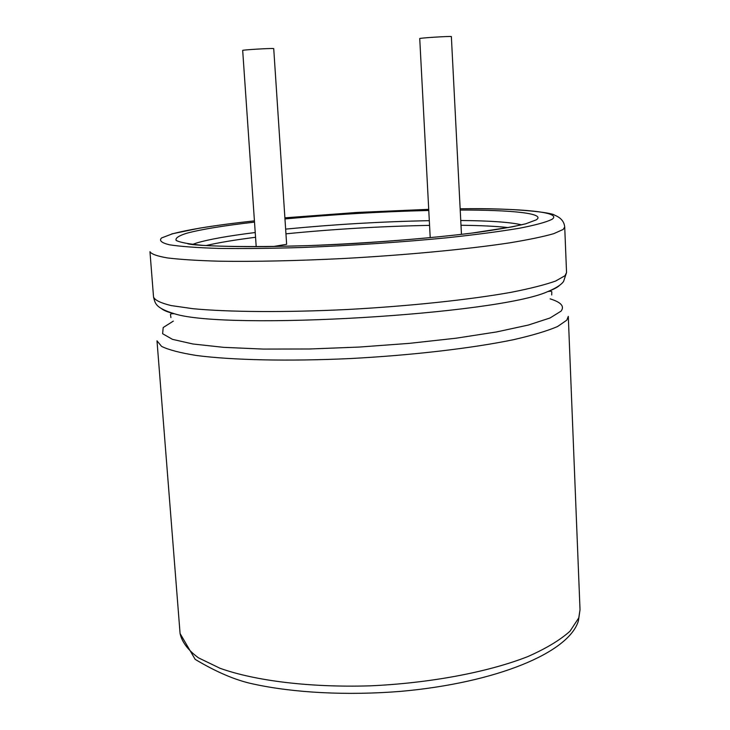 <?xml version="1.0" encoding="UTF-8"?>
<svg xmlns="http://www.w3.org/2000/svg" width="730" height="730" viewBox="0 0 730 730"><rect width="100%" height="100%" fill="white"/><g stroke="black" fill="none" stroke-linecap="round" stroke-linejoin="round"><path stroke-width="1.09" d="M430.207 237.67L419.732 38.562C418.792 38.051 448.713 36.135 451.359 36.536L461.46 234.366M257.334 246.713L256.175 246.275L242.679 50.416C241.776 49.95 268.822 48.271 273.038 48.527L273.723 48.618L286.644 244.313L273.148 246.539M508.308 227.587C496.263 226.254 480.495 225.479 461.013 225.269M429.559 225.378C381.699 226.273 333.829 229.083 285.95 233.828M255.564 237.277C234.96 239.896 218.452 242.652 206.043 245.545M173.32 321.109L163.191 327.533L162.626 333.729L172.444 339.34L192.939 343.994L223.636 347.343L263.211 349.077L309.41 348.995L359.251 347.06L409.302 343.365L456.104 338.2L496.573 331.94L528.374 325.042L550.046 317.979L561.023 311.162C564.774 306.39 561.151 302.284 550.146 298.862M521.558 224.831C510.352 222.194 490.086 220.752 460.776 220.496M429.313 220.67C381.434 221.628 333.546 224.448 285.64 229.12M255.235 232.523C228.508 235.863 209.008 239.34 196.708 242.962L192.556 244.377M460.256 210.057C512.351 209.911 546.186 213.461 536.258 219.858L525.691 223.818C513.92 226.674 497.458 229.585 476.307 232.541C430.636 238.4 366.423 243.418 307.385 245.654L265.994 246.658C240.882 246.786 219.922 246.357 203.104 245.38C189.116 244.121 180.137 242.479 176.176 240.435C175.072 238.235 178.512 235.863 186.488 233.308C200.759 229.43 223.435 225.698 254.514 222.121M284.974 218.945C332.916 214.501 380.85 211.673 428.775 210.468M171.815 233.892L199.445 228.18C215.222 225.57 233.545 223.134 254.432 220.861C216.956 224.95 189.59 229.284 172.326 233.855L161.622 237.925C158.848 240.508 161.421 242.789 169.342 244.778C180.502 246.512 196.945 247.726 218.681 248.41C243.181 248.748 271.159 248.437 302.621 247.479C352.745 245.499 401.026 242.251 447.454 237.734C475.841 234.668 499.804 231.51 519.331 228.253C535.765 225.05 546.697 222.048 552.126 219.246C562.657 211.974 520.955 208.223 460.192 208.789C515.964 207.721 553.176 212.85 554.499 215.131C560.804 217.586 564.208 221.555 564.719 227.057L563.177 229.457L553.741 233.673C543.23 236.693 528.328 239.778 509.038 242.944C467.182 249.249 406.199 255.062 343.876 258.493C296.462 260.838 254.889 261.741 219.146 261.203C197.721 260.592 180.52 259.506 167.544 257.945C157.196 256.166 151.338 254.086 149.96 251.695L153.546 297.11C154.979 300.249 160.874 303.069 171.231 305.587L192.948 308.699C228.59 312.102 285.129 312.531 346.969 309.52C409.001 306.189 469.655 299.738 511.274 292.283C530.445 288.505 545.246 284.746 555.685 281.013L565.029 275.685L566.544 272.573L563.578 281.415C562.912 282.282 560.649 286.196 547.755 291.599C497.714 314.502 226.857 330.599 174.452 313.772C168.192 312.257 163.921 310.579 161.64 308.754M428.72 209.355L356.806 212.476L284.892 217.832L356.806 212.466L428.72 209.346M580.021 609.778L568.296 316.373L566.818 320.151L557.556 326.538C547.19 330.964 532.471 335.362 513.418 339.715C472.036 348.265 411.702 355.337 349.953 358.567C288.387 361.423 232.049 360.136 196.47 355.492C180.401 352.928 168.785 349.907 161.613 346.412L156.996 340.81L180.082 633.54C181.907 642.026 188.021 650.12 198.45 657.83L220.013 668.269C255.153 680.862 310.131 687.642 369.845 685.853C429.705 683.225 487.95 672.211 527.754 656.617C546.077 648.523 560.175 640.037 570.048 631.149L578.762 617.899L580.021 609.778L578.434 620.737C569.126 652.72 496.227 682.796 400.962 691.346C347.434 695.69 293.77 692.907 253.146 683.983C235.808 680.342 216.491 672.138 195.184 659.373L180.082 633.54M559.883 285.092C557.83 287.182 553.787 289.345 547.755 291.599C550.794 290.978 552.126 291.233 551.77 292.347L551.716 294.957M566.544 272.573L564.719 227.057M170.911 317.577L170.546 314.995C170.063 313.927 171.368 313.526 174.452 313.772C154.769 307.722 155.307 303.233 153.546 297.11M526.166 223.69L512.086 226.866L472.219 233.053C443.32 236.611 410.087 239.696 372.492 242.305C285.384 248.574 199.308 246.859 187.838 243.793"/></g></svg>
